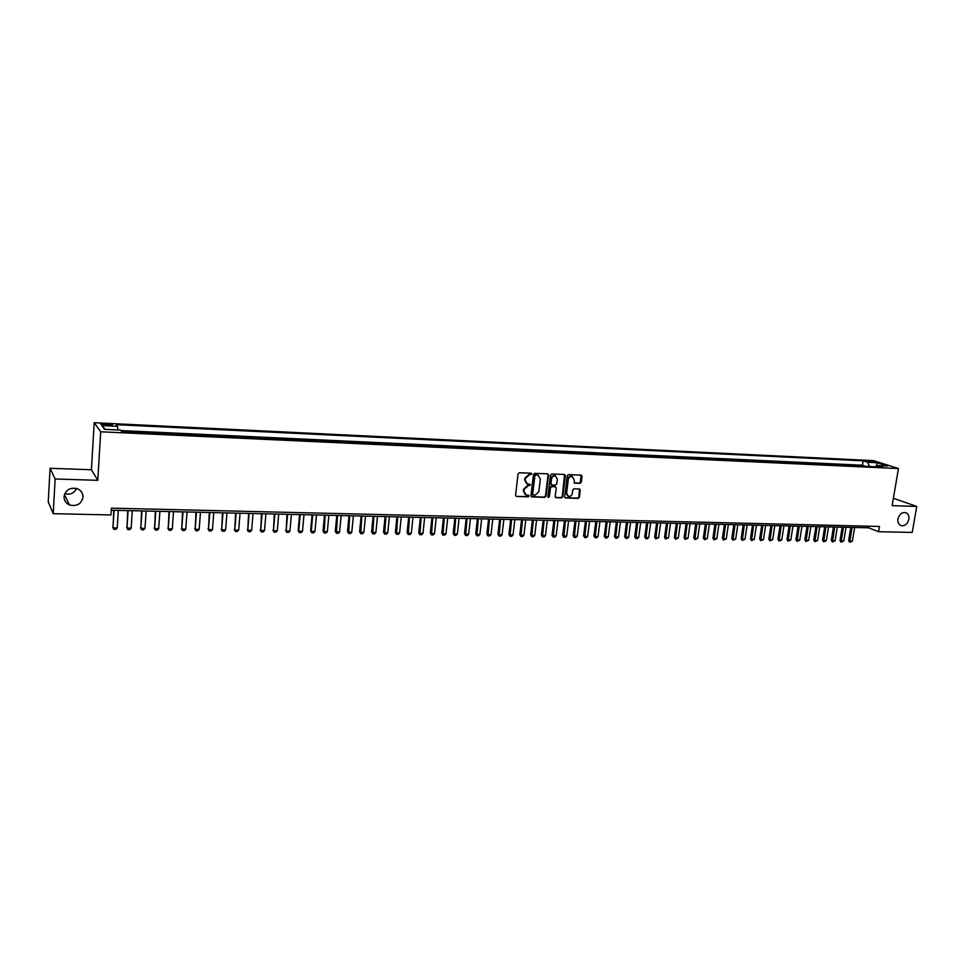<?xml version="1.0" encoding="UTF-8"?>
<svg xmlns="http://www.w3.org/2000/svg" width="965" height="965" viewBox="0 0 965 965"><rect width="100%" height="100%" fill="white"/><g stroke="black" fill="none" stroke-linecap="round" stroke-linejoin="round"><path stroke-width="1.45" d="M531.739 474.044L531.064 473.188L519.327 472.729L518.072 473.875L515.551 495.262L516.275 496.444L528.229 496.842L529.097 496.034L528.603 495.214L526.166 495.021L523.85 491.245L524.055 489.472L528.036 485.805L530.424 485.057L529.906 484.225L527.505 484.044L525.153 480.232L525.37 478.459L529.351 474.792L531.739 474.044M526.625 483.646L524.67 479.979L524.876 478.194L528.856 474.539L530.376 474.587L531.076 473.188M516.275 496.444L527.746 496.565L528.458 495.19M525.274 494.611L523.356 490.98L523.561 489.207L527.541 485.54L529.049 485.6L529.773 484.201M897.957 519.013C897.571 522.572 898.717 524.803 901.394 525.72C905.122 525.997 907.631 523.862 908.885 519.303C909.283 515.732 908.125 513.489 905.423 512.572C901.696 512.319 899.211 514.466 897.957 519.013M64.04 496.637C64.016 500.449 65.813 503.223 69.42 504.936C76.778 506.709 81.313 504.104 83.014 497.144C83.038 493.26 81.193 490.461 77.477 488.748C70.18 487.096 65.692 489.725 64.04 496.637M64.703 493.791C70.18 495.009 74.136 493.224 76.573 488.435M868.259 460.812L873.759 462.09L868.259 460.812M580.074 483.344L581.292 482.223L582.04 476.336L581.316 475.166L568.506 474.635L567.287 475.769L564.658 496.794L565.357 497.964L578.168 498.386L579.386 497.265L580.279 490.184L579.579 489.014L573.982 488.797L572.776 489.931L572.329 493.453C571.775 495.636 570.496 496.613 568.481 496.384L566.6 493.26L568.337 479.424C568.88 477.253 570.146 476.276 572.136 476.481L574.066 479.641L574.489 483.115L580.074 483.344L581.195 475.142M892.143 505.648L916.75 506.432L912.239 532.439L878.596 531.703L879.489 526.444L111.385 508.145L110.963 514.948L53.22 513.682L55.126 478.978L97.779 480.329L100.71 431.789L898.451 468.556L892.143 505.648M548.578 475.045L547.625 473.827L534.731 473.332L533.488 474.466L530.931 495.745L531.643 496.915L544.755 497.349L545.985 496.215L548.578 475.045L547.746 473.839M551.715 473.984L564.465 474.478L565.406 475.697L562.776 496.734L561.558 497.868L555.9 497.663L555.189 496.505L556.25 487.964L555.309 486.746L551.678 486.625L550.46 487.759L549.362 496.673L548.337 497.445L547.843 496.625L550.484 475.13L551.715 473.984M864.58 466.264L860.623 466.071M855.919 465.854L851.926 465.673M847.198 465.456L843.169 465.263M838.416 465.046L834.351 464.853M829.586 464.635L825.473 464.442M820.696 464.225L816.535 464.032M811.746 463.803L807.548 463.61M802.735 463.393L798.489 463.2M793.664 462.971L789.37 462.766M784.533 462.549L780.202 462.344M775.341 462.126L770.963 461.921M766.089 461.692L761.662 461.487M756.765 461.258L752.302 461.053M747.393 460.824L742.869 460.619M737.948 460.389L733.376 460.172M728.442 459.943L723.822 459.726M718.865 459.497L714.197 459.28M709.227 459.05L704.51 458.833M699.516 458.604L694.752 458.387M689.746 458.146L684.933 457.929M679.903 457.7L675.03 457.47M669.987 457.241L665.078 457.012M660.012 456.771L655.042 456.542M649.964 456.312L644.934 456.071M639.843 455.842L634.765 455.601M629.65 455.359L624.512 455.13M619.385 454.889L614.198 454.648M609.048 454.406L603.801 454.165M598.626 453.924L593.33 453.683M588.143 453.441L582.788 453.188M577.577 452.947L572.173 452.706M566.938 452.452L561.473 452.199M556.226 451.958L550.701 451.704M545.43 451.463L539.845 451.198M534.55 450.957L528.904 450.691M523.597 450.45L517.891 450.185M512.572 449.931L506.794 449.666M501.45 449.425L495.624 449.147M490.256 448.906L484.358 448.629M478.966 448.375L473.019 448.098M467.603 447.856L461.584 447.567M456.156 447.326L450.064 447.036M444.612 446.783L438.46 446.493M432.995 446.24L426.771 445.963M421.283 445.697L414.986 445.408M409.474 445.155L403.117 444.865M397.58 444.6L391.151 444.31M385.602 444.045L379.1 443.743M373.527 443.49L366.953 443.188M361.356 442.923L354.71 442.621M349.089 442.356L342.37 442.042M336.725 441.777L329.933 441.463M324.276 441.21L317.401 440.884M311.719 440.619L304.771 440.305M299.066 440.04L292.045 439.714M286.303 439.449L279.211 439.111M273.457 438.846L266.28 438.52M260.49 438.243L253.24 437.905M247.426 437.64L240.092 437.302M234.266 437.036L226.847 436.687M220.985 436.409L213.482 436.071M207.608 435.794L200.02 435.444M194.122 435.167L186.45 434.817M180.515 434.54L172.759 434.178M166.8 433.9L158.96 433.538M152.977 433.261L145.04 432.899M139.044 432.61L131.011 432.248M105.619 425.288L112.398 425.215C112.953 424.66 111.361 424.238 107.634 423.949L100.843 424.021C100.276 424.576 101.868 424.998 105.619 425.288M100.71 431.789L94.208 422.706L873.446 460.619L898.451 468.556M864.628 465.926L862.433 465.214L863.156 460.812L116.234 424.672L117.573 426.349L117.814 429.944M863.156 460.812L867.776 462.295L877.257 462.754L887.498 466.023L877.957 465.576L882.722 467.096L121.904 431.825L120.516 430.076L104.582 429.329L101.832 425.589L117.573 426.349M311.755 440.221L312.37 440.655M324.312 440.8L324.94 441.234M336.761 441.379L337.412 441.813M349.125 441.958L349.788 442.392M361.393 442.525L362.068 442.959M373.564 443.092L374.251 443.526M385.638 443.659L386.35 444.081M397.616 444.214L398.34 444.636M409.51 444.769L410.258 445.191M421.319 445.311L422.067 445.733M433.032 445.866L433.792 446.288M444.66 446.397L445.432 446.819M456.192 446.94L456.988 447.362M467.651 447.471L468.447 447.893M479.014 448.001L479.834 448.423M490.292 448.52L491.125 448.942M501.498 449.039L502.343 449.461M512.608 449.557L513.464 449.98M523.645 450.076L524.514 450.486M534.598 450.583L535.479 450.993M545.478 451.089L546.371 451.499M556.274 451.596L557.167 452.006M566.986 452.09L567.903 452.501M577.625 452.585L578.554 452.995M588.192 453.08L589.12 453.49M598.674 453.562L599.627 453.972M609.084 454.045L610.049 454.455M619.433 454.527L620.399 454.937M629.699 455.01L630.676 455.408M639.892 455.48L640.881 455.89M650.012 455.95L651.013 456.361M660.06 456.421L661.073 456.819M670.036 456.879L671.061 457.289M679.951 457.338L680.976 457.748M689.794 457.796L690.831 458.206M699.565 458.254L700.614 458.652M709.275 458.701L710.324 459.111M718.913 459.159L719.974 459.557M728.491 459.593L729.564 460.003M737.996 460.04L739.081 460.438M747.441 460.486L748.538 460.872M756.825 460.92L757.923 461.318M766.138 461.354L767.247 461.74M775.39 461.777L776.511 462.175M784.581 462.211L785.715 462.597M793.712 462.633L794.846 463.031M802.784 463.055L803.929 463.441M811.794 463.477L812.94 463.863M820.745 463.888L821.903 464.286M829.647 464.298L830.805 464.696M838.476 464.708L839.647 465.106M847.246 465.118L848.428 465.516M855.967 465.528L857.149 465.914M862.433 465.214L120.902 430.559M124.98 431.958L121.554 431.379M97.779 480.329L91.41 469.738L50.059 468.29L55.126 478.978M50.059 468.29L48.25 501.933L53.22 513.682M916.75 506.432L893.397 498.278M91.41 469.738L94.208 422.706M111.252 510.22L868.56 527.807L878.596 531.703M868.838 526.19L868.56 527.807M877.957 465.576L876.69 466.819M869.393 466.481L867.776 462.295M105.282 429.353L101.832 425.589M877.257 462.754L876.039 466.795M531.22 496.661L544.26 497.084L545.49 495.938L548.072 474.792M535.732 475.033L534.863 475.829L532.62 494.49L534.875 495.395L538.832 491.74L540.364 479.014L538.012 475.19L535.237 474.78L534.863 475.829M532.861 495.178L532.125 494.225L534.369 475.576M538.361 475.311L537.324 475.094M535.237 474.78L536.817 474.84M555.478 497.421L561.051 497.602L562.269 496.468L564.573 474.491M555.37 486.698L551.172 486.36L549.954 487.494L549.362 496.673M547.987 497.192L548.856 496.396M557.348 479.074L555.394 475.902C553.367 475.685 552.089 476.674 551.546 478.857L550.943 483.767L551.884 484.985L555.514 485.106L556.733 483.972L557.348 479.074M555.611 475.974L554.887 475.649C552.861 475.431 551.582 476.421 551.039 478.604L551.546 478.857M551.317 484.768L550.436 483.513L551.039 478.604M574.079 482.886L579.555 483.091M572.329 476.541L571.618 476.24C569.615 476.022 568.361 477 567.818 479.171L568.337 479.424M567.758 496.046L566.093 492.994L567.818 479.171M564.947 497.711L577.649 498.121L578.855 496.987L579.458 488.99M113.749 510.28L113.014 527.819L117.211 527.891L118.321 510.389M117.211 527.891L115.909 529.339L113.81 529.303L112.676 527.228M114.111 510.292L113.014 527.819L113.81 529.303M127.73 510.606L126.982 528.06L131.156 528.144L132.289 510.714M131.156 528.144L129.853 529.58L127.766 529.544L126.632 527.481M128.116 510.618L126.982 528.06L127.766 529.544M141.59 510.919L140.842 528.313L144.979 528.386L146.149 511.028M144.979 528.386L143.676 529.821L141.614 529.785L140.468 527.734M142.012 510.931L140.842 528.313L141.614 529.785M155.353 511.245L154.593 528.567L158.694 528.639L159.888 511.354M158.694 528.639L157.391 530.062L155.341 530.026L154.195 527.988M155.787 511.257L154.593 528.567L155.341 530.026M168.996 511.559L168.224 528.808L172.301 528.88L173.519 511.667M172.301 528.88L170.986 530.304L168.959 530.268L167.814 528.229M169.442 511.571L168.224 528.808L168.959 530.268M182.53 511.872L181.758 529.049L185.787 529.134L187.041 511.981M185.787 529.134L184.484 530.545L182.469 530.509L181.323 528.482M183 511.884L181.758 529.049L182.469 530.509M195.955 512.186L195.171 529.303L199.176 529.375L200.455 512.294M199.176 529.375L197.861 530.774L195.859 530.75L194.725 528.724M196.45 512.198L195.171 529.303L195.859 530.75M209.272 512.499L208.488 529.544L212.457 529.604L213.76 512.596M212.457 529.604L211.142 531.015L209.152 530.979L208.018 528.965M209.779 512.512L208.488 529.544L209.152 530.979M222.481 512.801L221.685 529.773L225.629 529.845L226.956 512.91M225.629 529.845L224.314 531.245L222.336 531.208L221.202 529.206M223.012 512.813L221.685 529.773L222.336 531.208M235.593 513.103L234.784 530.014L238.693 530.087L240.056 513.211M238.693 530.087L237.378 531.474L235.424 531.438L234.278 529.447M236.136 513.115L234.784 530.014L235.424 531.438M248.584 513.404L247.776 530.243L251.66 530.316L253.035 513.513M251.66 530.316L250.333 531.703L248.403 531.667L247.257 529.676M249.151 513.416L247.776 530.243L248.403 531.667M261.491 513.706L260.671 530.485L264.519 530.545L265.93 513.814M264.519 530.545L263.204 531.932L261.274 531.896L260.14 529.918M262.07 513.718L260.671 530.485L261.274 531.896M274.289 514.007L273.469 530.714L277.281 530.786L278.716 514.104M277.281 530.786L275.954 532.161L274.048 532.125L272.914 530.147M274.892 514.019L273.469 530.714L274.048 532.125M286.979 514.297L286.159 530.943L289.946 531.015L291.394 514.405M289.946 531.015L288.619 532.378L286.726 532.342L285.592 530.376M287.606 514.309L286.159 530.943L286.726 532.342M299.584 514.598L298.161 530.605L298.752 531.172L302.503 531.232L303.987 514.695M302.503 531.232L301.177 532.596L299.307 532.571L298.161 530.605M300.224 514.61L298.752 531.172L299.307 532.571M312.081 514.888L310.646 530.834L311.249 531.389L314.976 531.462L316.472 514.984M314.976 531.462L313.649 532.825L311.779 532.789L310.646 530.834M312.732 514.9L311.249 531.389L311.779 532.789M324.493 515.165L323.022 531.064L323.649 531.619L327.34 531.691L328.86 515.274M327.34 531.691L326.013 533.042L324.168 533.006L323.022 531.064M325.157 515.189L324.168 533.006M336.797 515.455L335.313 531.293L335.941 531.836L339.62 531.908L341.164 515.563M339.62 531.908L338.281 533.259L336.447 533.223L335.313 531.293M337.485 515.479L336.447 533.223M349.016 515.744L347.509 531.51L348.16 532.065L351.803 532.125L353.359 515.841M351.803 532.125L350.464 533.476L348.642 533.44L347.509 531.51M349.716 515.756L348.642 533.44M361.127 516.022L359.607 531.727L360.271 532.282L363.889 532.342L365.47 516.118M363.889 532.342L362.55 533.681L360.741 533.657L359.607 531.727M361.851 516.034L360.741 533.657M373.166 516.299L371.609 531.944L372.297 532.499L375.88 532.559L377.484 516.408M375.88 532.559L374.541 533.898L372.755 533.862L371.609 531.944M373.889 516.323L372.755 533.862M385.095 516.577L383.527 532.161L384.227 532.716L387.785 532.777L389.414 516.673M387.785 532.777L386.446 534.103L384.673 534.079L383.527 532.161M385.843 516.601L384.673 534.079M396.941 516.854L395.361 532.378L396.072 532.921L399.606 532.994L401.247 516.951M399.606 532.994L398.268 534.308L396.494 534.284L395.361 532.378M397.701 516.866L396.494 534.284M408.702 517.131L407.097 532.596L407.821 533.138L411.331 533.199L412.996 517.228M411.331 533.199L409.992 534.526L408.231 534.489L407.097 532.596M409.474 517.144L408.231 534.489M420.366 517.397L418.75 532.813L419.486 533.356L422.972 533.416L424.648 517.493M422.972 533.416L421.621 534.731L419.884 534.694L418.75 532.813M421.162 517.421L419.884 534.694M431.958 517.662L430.318 533.018L431.066 533.561L434.515 533.621L436.216 517.771M434.515 533.621L433.176 534.924L431.452 534.899L430.318 533.018M432.754 517.686L431.452 534.899M443.454 517.928L441.789 533.235L442.549 533.766L445.987 533.826L447.7 518.036M445.987 533.826L444.636 535.129L442.923 535.105L441.789 533.235M444.274 517.952L442.923 535.105M454.865 518.193L453.188 533.44L453.96 533.971L457.362 534.031L459.099 518.302M457.362 534.031L456.023 535.334L454.322 535.298L453.188 533.44M455.697 518.217L454.322 535.298M466.192 518.458L464.491 533.645L465.275 534.176L468.664 534.236L470.413 518.555M468.664 534.236L467.313 535.527L465.625 535.503L464.491 533.645M467.036 518.482L465.625 535.503M477.434 518.724L475.721 533.85L476.517 534.381L479.87 534.441L481.656 518.82M479.87 534.441L478.531 535.732L476.855 535.696L475.721 533.85M478.29 518.748L476.855 535.696M488.592 518.977L486.855 534.055L487.675 534.586L491.004 534.646L492.801 519.073M491.004 534.646L489.653 535.925L487.988 535.901L486.855 534.055M489.46 519.001L487.988 535.901M499.665 519.242L497.928 534.248L498.748 534.779L502.053 534.839L503.863 519.339M502.053 534.839L500.702 536.118L499.05 536.094L497.928 534.248M500.558 519.254L499.05 536.094M510.666 519.496L508.905 534.453L509.737 534.984L513.018 535.044L514.852 519.592M513.018 535.044L511.679 536.311L510.039 536.287L508.905 534.453M511.559 519.52L510.039 536.287M521.582 519.749L519.809 534.646L520.654 535.177L523.911 535.237L525.756 519.846M523.911 535.237L522.56 536.504L520.931 536.48L519.809 534.646M522.499 519.773L520.931 536.48M532.427 520.002L530.629 534.851L531.486 535.37L534.731 535.43L536.588 520.099M534.731 535.43L533.38 536.697L531.763 536.673L530.629 534.851M533.343 520.026L531.763 536.673M543.186 520.244L541.377 535.044L542.246 535.563L545.454 535.623L547.336 520.34M545.454 535.623L544.103 536.89L542.499 536.854L541.377 535.044M544.115 520.268L542.499 536.854M553.862 520.497L552.04 535.237L552.933 535.756L556.117 535.816L558.011 520.593M556.117 535.816L554.766 537.071L553.174 537.047L552.04 535.237M554.815 520.521L553.174 537.047M564.477 520.738L562.631 535.43L563.536 535.949L566.696 536.009L568.602 520.835M566.696 536.009L565.345 537.264L563.765 537.228L562.631 535.43M565.43 520.762L563.765 537.228M575.007 520.991L573.15 535.623L574.054 536.142L577.203 536.202L579.121 521.088M577.203 536.202L575.852 537.445L574.284 537.421L573.15 535.623M575.972 521.016L574.284 537.421M585.466 521.233L583.596 535.816L584.513 536.335L587.637 536.383L589.567 521.329M587.637 536.383L586.286 537.626L584.718 537.601L583.596 535.816M586.443 521.257L584.718 537.601M595.851 521.474L593.957 536.009L594.886 536.516L597.986 536.576L599.941 521.57M597.986 536.576L596.635 537.807L595.091 537.782L593.957 536.009M596.84 521.498L595.091 537.782M606.153 521.715L604.259 536.19L605.2 536.709L608.276 536.757L610.242 521.812M608.276 536.757L606.925 537.988L605.381 537.963L604.259 536.19M607.154 521.739L605.381 537.963M616.394 521.944L614.488 536.383L615.429 536.89L618.493 536.95L620.471 522.041M618.493 536.95L617.13 538.168L615.61 538.144L614.488 536.383M617.407 521.969L615.61 538.144M626.562 522.186L624.632 536.564L625.597 537.071L628.625 537.131L630.627 522.282M628.625 537.131L627.274 538.349L625.754 538.325L624.632 536.564M627.588 522.21L625.754 538.325M636.647 522.415L634.717 536.745L635.682 537.252L638.697 537.312L640.712 522.511M638.697 537.312L637.346 538.53L635.839 538.506L634.717 536.745M637.684 522.439L635.839 538.506M646.671 522.656L644.729 536.926L645.706 537.433L648.697 537.493L650.724 522.74M648.697 537.493L647.346 538.711L645.85 538.675L644.729 536.926M647.72 522.68L645.85 538.675M656.634 522.885L654.668 537.107L655.657 537.614L658.625 537.674L660.663 522.982M658.625 537.674L655.79 538.856L654.668 537.107M657.684 522.909L655.79 538.856M666.513 523.114L664.547 537.288L665.536 537.794L668.492 537.843L670.542 523.211M668.492 537.843L665.657 539.025L664.547 537.288M667.587 523.139L665.657 539.025M676.332 523.344L674.342 537.469L675.355 537.975L678.286 538.024L680.349 523.428M678.286 538.024L675.464 539.206L674.342 537.469M677.406 523.368L675.464 539.206M686.091 523.561L684.089 537.65L685.102 538.144L688.009 538.205L690.084 523.657M688.009 538.205L685.198 539.375L684.089 537.65M687.176 523.597L685.198 539.375M695.765 523.79L693.763 537.819L694.788 538.325L697.671 538.374L699.758 523.886M697.671 538.374L694.872 539.544L693.763 537.819M696.863 523.814L694.872 539.544M705.391 524.019L703.364 538L704.402 538.494L707.273 538.542L709.372 524.104M707.273 538.542L704.486 539.712L703.364 538M706.489 524.043L704.486 539.712M714.944 524.236L712.906 538.168L713.943 538.663L716.802 538.723L718.913 524.333M716.802 538.723L714.016 539.881L712.906 538.168M716.054 524.26L714.016 539.881M724.425 524.453L722.387 538.349L723.436 538.844L726.271 538.892L728.382 524.55M726.271 538.892L723.497 540.05L722.387 538.349M725.547 524.478L723.497 540.05M733.846 524.67L731.796 538.518L732.857 539.013L735.668 539.061L737.803 524.767M735.668 539.061L732.905 540.219L731.796 538.518M734.98 524.707L732.905 540.219M743.207 524.888L741.144 538.687L742.206 539.182L745.004 539.23L747.151 524.984M745.004 539.23L742.254 540.376L741.144 538.687M744.353 524.924L742.254 540.376M752.507 525.105L750.432 538.856L751.506 539.351L754.28 539.399L756.439 525.201M754.28 539.399L751.542 540.545L750.432 538.856M753.653 525.141L751.542 540.545M761.747 525.322L759.66 539.025L760.746 539.519L763.496 539.568L765.667 525.418M763.496 539.568L760.77 540.702L759.66 539.025M762.905 525.346L760.77 540.702M770.914 525.539L768.816 539.194L769.913 539.676L772.651 539.725L774.823 525.623M772.651 539.725L769.925 540.87L768.816 539.194M772.084 525.563L769.925 540.87M780.034 525.744L777.923 539.363L779.02 539.845L781.747 539.893L783.93 525.841M781.747 539.893L779.032 541.027L777.923 539.363M781.204 525.78L779.032 541.027M789.081 525.961L786.97 539.519L790.781 540.062L792.977 526.046M790.781 540.062L788.079 541.184L786.97 539.519M790.263 525.985L788.079 541.184M798.079 526.166L795.944 539.688L797.066 540.171L799.756 540.219L801.963 526.263M799.756 540.219L797.054 541.341L795.944 539.688M799.273 526.19L797.054 541.341M807.017 526.371L804.87 539.845L805.992 540.328L808.67 540.376L810.877 526.468M808.67 540.376L805.98 541.498L804.87 539.845M808.212 526.408L805.98 541.498M815.895 526.576L813.736 540.014L814.87 540.496L817.524 540.545L819.743 526.673M817.524 540.545L814.846 541.655L813.736 540.014M817.09 526.613L814.846 541.655M824.713 526.781L822.554 540.171L823.688 540.653L826.317 540.702L828.561 526.878M826.317 540.702L823.652 541.811L822.554 540.171M825.919 526.818L823.652 541.811M833.471 526.986L831.299 540.328L832.445 540.81L835.063 540.858L837.306 527.083M835.063 540.858L832.409 541.968L831.299 540.328M834.689 527.023L832.409 541.968M842.168 527.192L839.996 540.484L841.142 540.967L843.748 541.015L846.003 527.276M843.748 541.015L841.094 542.125L839.996 540.484M843.398 527.216L841.094 542.125M850.816 527.397L848.633 540.653L849.791 541.124L852.372 541.172L854.64 527.481M852.372 541.172L849.731 542.27L848.633 540.653M852.059 527.421L849.731 542.27M104.413 425.203L104.497 423.804M107.537 425.384L107.634 423.949M900.442 525.37L901.394 525.72M64.426 494.526L69.42 504.936"/></g></svg>
